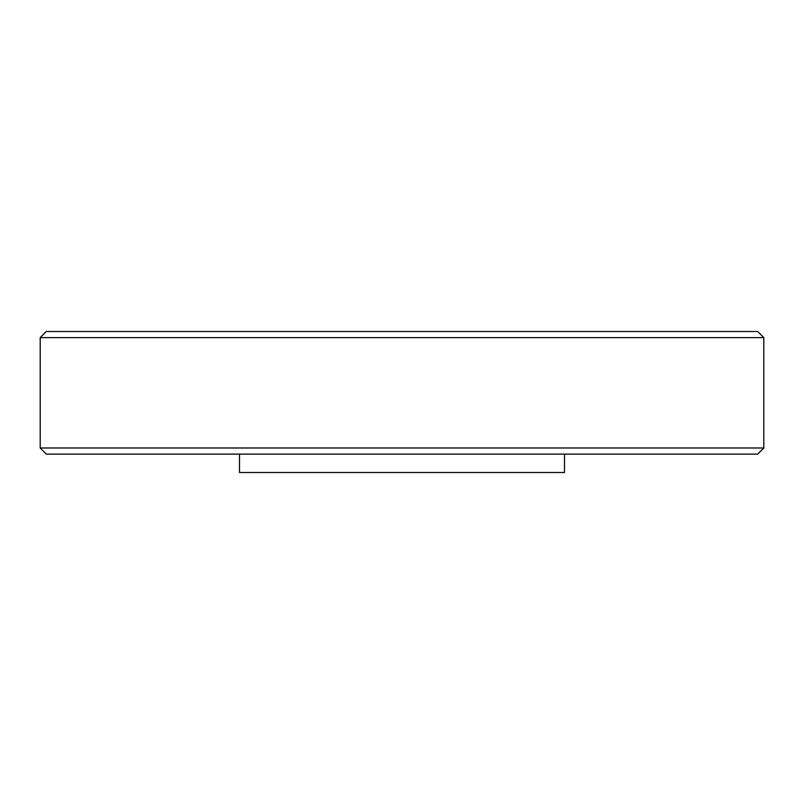 <?xml version="1.0" encoding="UTF-8"?>
<svg xmlns="http://www.w3.org/2000/svg" width="804" height="804" viewBox="0 0 804 804"><rect width="100%" height="100%" fill="white"/><g stroke="black" fill="none" stroke-linecap="round" stroke-linejoin="round"><path stroke-width="1.21" d="M239.502 454.119L239.502 472.521L564.498 472.521L564.498 454.119M757.669 454.119L46.33 454.119L40.2 447.989L763.8 447.989L757.669 454.119M40.2 337.61L46.33 331.479L757.669 331.479L763.8 337.61L40.2 337.61L40.2 447.989M763.8 337.61L763.8 447.989"/></g></svg>
